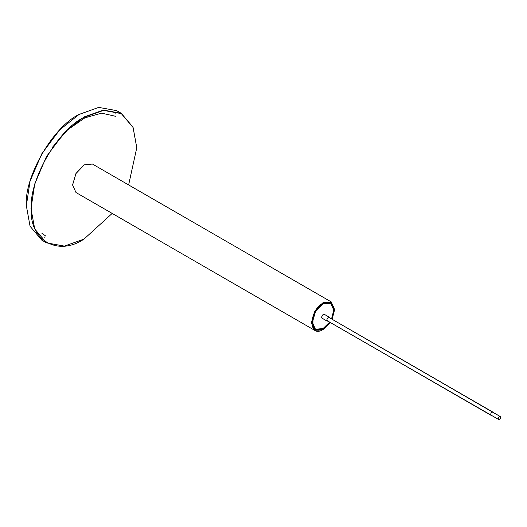 <?xml version="1.0" encoding="UTF-8"?>
<svg xmlns="http://www.w3.org/2000/svg" width="527" height="527" viewBox="0 0 527 527"><rect width="100%" height="100%" fill="white"/><g stroke="black" fill="none" stroke-linecap="round" stroke-linejoin="round"><path stroke-width="0.79" d="M322.998 329.573L314.777 330.389L311.371 322.86L314.777 311.398L322.998 302.715L331.219 301.905L334.625 309.527M331.219 301.905L92.442 164.042L84.215 164.859L75.993 173.541L72.588 184.997L75.993 192.526L314.777 330.389M84.136 164.905L75.947 173.508L72.588 184.905M330.284 322.498L323.163 329.48C308.387 338.736 308.387 310.811 323.163 303.005L331.272 302.202L334.625 309.626L332.148 319.276M329.935 322.293L323.163 328.901L315.409 329.671L312.201 322.57L315.409 311.767L323.163 303.578L330.916 302.814L334.131 309.909L331.793 319.072M312.201 322.478L315.363 329.368L322.998 328.611M323.084 303.631L330.633 302.92L333.795 309.909M327.893 321.114L327.089 321.081L321.681 317.965M327.339 321.174L326.885 318.914L329.322 317.214L323.914 314.099M329.75 317.893L329.322 317.214M45.994 236.248L41.837 233.184M322.419 318.387L321.503 317.201L323.163 314.323L324.645 314.52M333.769 310.054L330.633 303.051L323.058 303.802L315.475 311.8L312.34 322.366L315.475 329.303L323.163 328.486C309.494 337.056 309.494 311.22 323.163 303.993L330.666 303.256L333.769 310.12L331.536 318.927M314.467 328.716L315.047 329.019M329.678 322.149L323.058 328.552M112.185 213.422L84.05 239.06C57.97 256.847 28.978 240.108 31.337 208.626C28.978 179.872 57.97 129.655 84.05 117.317L103.457 110.387L121.329 113.621L133.067 127.481L136.77 147.751L128.634 184.937M83.885 239.159L64.419 246.109L46.488 242.861L41.837 240.18L30.065 226.274L26.35 205.747L30.052 181.202L41.791 153.792L59.663 129.919L79.07 114.438L98.701 107.389L116.632 110.637L121.282 113.325L103.351 110.077L83.885 117.027L64.419 132.554L46.488 156.506L34.716 184.002L31.001 208.626L34.716 228.962L46.488 242.861M136.77 147.659L133.054 127.224L121.282 113.325M26.35 205.938C23.985 177.092 53.069 126.717 79.234 114.346M498.18 419.228C498.423 416.903 499.247 416.08 500.65 416.765C500.406 419.09 499.583 419.914 498.18 419.228L326.661 320.403L491.059 415.322C490.406 413.623 491.006 412.536 492.844 412.061L329.171 317.564L500.65 416.765M44.446 237.842L44.103 237.637M42.068 237.651L42.641 238.013M115.565 113.872L115.907 114.063M52.015 147.764L67.588 129.892L84.854 117.85L101.619 113.153L115.775 116.342M315.475 329.303L314.593 328.789M330.633 303.051L329.744 302.544"/></g></svg>

